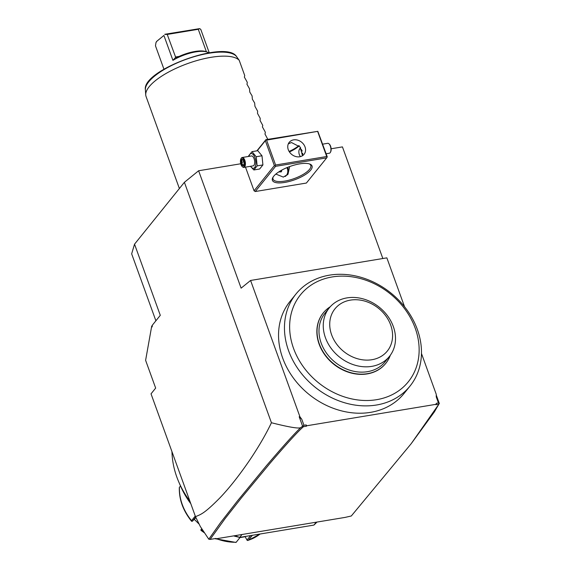 <?xml version="1.0" encoding="UTF-8"?>
<svg xmlns="http://www.w3.org/2000/svg" width="571" height="571" viewBox="0 0 571 571"><rect width="100%" height="100%" fill="white"/><g stroke="black" fill="none" stroke-linecap="round" stroke-linejoin="round"><path stroke-width="0.86" d="M155.89 320.788L131.658 253.838L134.535 244.174L184.397 182.306L198.615 170.758L241.112 288.155L250.59 280.461L386.853 257.856L404.561 306.77M382.841 258.52L342.436 146.897L331.123 148.774M240.755 163.77L198.615 170.758M245.494 167.132L254.059 190.785L255.258 191.528L306.391 183.048L326.698 157.86L327.254 156.825L317.819 131.33L266.586 140.109L265.908 139.659L256.893 150.844M306.135 424.924L306.777 425.759L306.42 426.202L306.135 424.924L303.95 425.281L302.63 426.259L299.19 416.766L299.996 416.937L250.59 280.461M306.777 425.759L436.265 404.275L436.265 403.333L438.449 402.969L436.258 396.916L436.251 394.325L421.469 353.478M299.996 416.937L301.759 419.228L303.95 425.281M295.906 294.101L289.997 301.438A73.281 60.44 38.9 0 0 282.695 358.103A73.281 60.44 38.9 0 0 338.967 410.178A73.281 60.44 38.9 0 0 404.111 393.405L410.021 386.075A73.281 60.44 38.9 0 0 417.322 329.41A73.281 60.44 38.9 0 0 361.05 277.335A73.281 60.44 38.9 0 0 295.906 294.101A73.281 60.44 38.9 0 0 288.612 350.765A73.281 60.44 38.9 0 0 344.884 402.84A73.281 60.44 38.9 0 0 410.021 386.075M301.759 419.228L299.19 416.766M184.397 182.306L271.432 422.74C289.618 427.329 299.44 428.914 300.881 427.501L302.63 426.259M303.18 426.273L303.501 426.687C298.597 430.77 287.527 442.868 270.283 462.981L241.376 497.912L225.003 518.718L210.099 539.417L215.952 538.446L215.595 538.888L345.084 517.405L351.301 515.991L411.256 443.603L434.36 411.919L438.835 404.232L435.909 404.718L436.265 404.275M300.881 427.501C295 432.925 283.394 445.808 266.065 466.15L237.486 500.888L220.634 522.515L208.793 539.21L210.092 539.417M306.42 426.202L303.501 426.687M208.793 539.21L200.307 526.483L195.496 516.662C201.035 514.371 204.368 513.586 220.028 497.748C229.492 487.82 239.477 475.143 249.991 459.712C258.956 446.301 266.107 433.981 271.432 422.74M195.496 516.662L151.029 393.833L155.662 388.087L145.612 360.33L151.743 325.934L152.114 326.962L152.457 325.049L160.294 315.328L134.535 244.174M242.047 534.499L239.713 537.39A86.328 71.204 -141.1 0 1 234.966 535.677M189.893 501.188A86.328 71.204 -141.1 0 1 178.794 482.017A86.328 71.204 -141.1 0 1 171.971 451.682M316.955 522.072A86.328 71.204 -141.1 0 1 313.914 525.077L239.713 537.39L234.845 536.262A79.376 65.472 -141.1 0 1 233.775 535.876M316.241 522.194L313.914 525.077M190.807 503.715A79.376 65.472 -141.1 0 1 180.472 485.914L178.794 482.017M202.213 529.396L201.477 530.309A50.191 41.398 38.9 0 0 204.04 532.165M180.5 485.971L179.444 487.277A50.191 41.398 38.9 0 0 191.535 520.673L195.268 516.041M216.516 538.738A50.191 41.398 38.9 0 0 236.194 542.25L240.17 537.318M200.942 530.323L201.477 530.309L200.942 530.323L200.971 529.624L201.741 528.675M252.353 535.291L248.378 540.23A50.191 41.398 38.9 0 0 260.062 534.013M191.535 520.673L191.649 521.323L191.535 520.673M195.953 517.604L192.341 521.259L191.649 521.323M192.341 521.259L195.703 517.09M199.165 524.164L194.376 519.439M250.605 535.584L246.993 540.066L245.023 536.412M246.993 540.066L247.393 540.501L248.378 540.23L247.393 540.501M245.466 536.654L239.392 537.718M411.256 443.603L438.835 404.232M439.178 403.711L438.449 402.969M439.342 403.576L436.258 395.039M152.314 325.834L151.743 325.934M293.558 348.41A69.262 57.129 38.9 0 0 376.603 399.686A69.262 57.129 38.9 0 0 415.217 328.225A69.262 57.129 38.9 0 0 332.172 276.949A69.262 57.129 38.9 0 0 293.558 348.41M323.215 313.015A40.156 33.118 38.9 0 0 323.129 313.122A40.156 33.118 38.9 0 0 338.56 367.61A40.156 33.118 38.9 0 0 385.653 363.513A40.156 33.118 38.9 0 0 385.739 363.406M330.216 306.784A40.156 33.118 38.9 0 0 323.307 312.901A40.156 33.118 38.9 0 0 338.739 367.389A40.156 33.118 38.9 0 0 385.832 363.292A40.156 33.118 38.9 0 0 390.336 355.241M389.465 356.383L385.197 361.686A38.65 31.876 38.9 0 1 339.866 365.626A38.65 31.876 -141.1 0 1 325.013 313.186L329.289 307.883A38.65 31.876 38.9 0 0 344.142 360.322A38.65 31.876 38.9 0 0 389.465 356.383A38.65 31.876 38.9 0 0 375.368 304.414A38.65 31.876 38.9 0 0 329.289 307.883M374.412 305.392A33.632 27.736 38.9 0 0 332.65 312.316A33.632 27.736 38.9 0 0 347.903 354.455A33.632 27.736 38.9 0 0 389.665 347.525A33.632 27.736 38.9 0 0 374.412 305.392M317.819 131.33L265.908 139.659M289.104 151.436A21.084 7.059 160.1 0 0 298.94 145.548M255.258 191.528L275.565 166.339L326.698 157.86M299.704 163.87A21.084 7.059 -19.9 0 1 309.896 164.084A21.084 7.059 -19.9 0 1 307.034 173.456A21.084 7.059 -19.9 0 1 284.743 182.427A21.084 7.059 -19.9 0 1 272.845 177.495A21.084 7.059 -19.9 0 1 299.704 163.87M275.565 166.339L274.358 165.597L254.059 190.785M257.207 150.794L265.344 140.694L274.358 165.597M265.344 140.694L265.8 139.959M266.586 140.109L275.6 165.012L326.726 156.525L327.154 157.118M326.726 156.525L317.712 131.623M293.594 139.866A9.536 7.866 -141.1 0 1 303.658 144.363A9.536 7.866 -141.1 0 1 304.079 154.298A9.536 7.866 -141.1 0 1 299.718 156.768A9.536 7.866 -141.1 0 1 289.654 152.271A9.536 7.866 -141.1 0 1 289.233 142.336A9.536 7.866 -141.1 0 1 293.594 139.866M275.6 165.012L275.136 165.747M302.48 155.726L300.125 147.004L291.46 142.522L288.298 143.892M289.426 151.95A20.078 6.724 160.1 0 0 299.204 145.833M289.633 166.582L287.984 174.269L283.33 177.096L275.85 174.069M309.275 163.87A20.078 6.724 -19.9 0 1 310.781 165.426A20.078 6.724 -19.9 0 1 284.779 181.1A20.078 6.724 -19.9 0 1 273.024 179.094A20.078 6.724 -19.9 0 1 273.188 176.931M287.413 174.912A9.536 7.866 38.9 0 0 287.613 167.353M285.286 176.46A8.993 7.416 38.9 0 0 286.371 175.411A8.993 7.416 38.9 0 0 286.378 175.404A8.993 7.416 -141.1 0 1 285.257 176.475M286.942 167.631A8.993 7.416 -141.1 0 1 286.385 175.397L286.371 175.411M278.662 171.978L281.41 171.807L281.796 170.094M281.06 170.501L280.304 170.943M280.347 171.95L280.525 171.164M300.667 147.818A5.018 2.284 -99.4 0 0 299.796 148.667L299.283 149.623A4.018 1.827 -99.4 0 0 299.347 154.641A4.018 1.827 -99.4 0 0 300.41 156.433A4.018 1.827 -99.4 0 0 300.582 156.575M302.202 151.129A4.018 1.827 -99.4 0 0 302.195 151.108A4.018 1.827 -99.4 0 0 299.283 149.623M302.416 155.769A4.018 1.827 -99.4 0 0 302.651 153.107M248.663 156.433L248.706 155.74L251.997 151.658L257.764 150.701L261.989 155.769L262.917 164.926L259.627 169.009L253.859 169.965L250.426 166.311M251.997 151.658L256.215 156.732L261.989 155.769M248.977 156.375A7.466 3.405 80.6 0 1 254.937 157.632A7.466 3.405 80.6 0 1 255.109 166.853A7.466 3.405 80.6 0 1 250.626 166.282M243.853 167.403L253.11 165.868A5.018 2.284 -99.4 0 0 254.066 158.709A5.018 2.284 -99.4 0 0 251.461 155.969L242.211 157.503A5.018 2.284 80.6 0 1 244.809 160.244A5.018 2.284 -99.4 0 1 243.853 167.403A5.018 2.284 -99.4 0 1 242.582 166.896L242.183 166.525A4.518 2.056 -99.4 0 0 244.474 165.69A4.518 2.056 -99.4 0 0 244.188 160.537A4.518 2.056 80.6 0 0 240.912 158.874A4.518 2.056 80.6 0 0 240.983 164.512A4.518 2.056 -99.4 0 0 242.183 166.525M256.215 156.732L257.15 165.883L253.859 169.965M257.15 165.883L262.917 164.926M240.912 158.874L241.169 158.388A5.018 2.284 80.6 0 1 242.211 157.503M240.926 162.307L242.068 165.462L243.731 165.683L244.252 162.749L243.11 159.594L241.447 159.373L240.926 162.307L241.654 162.271L242.604 164.898L243.76 165.048M242.068 165.462L243.824 164.698M241.447 159.373L242.09 159.823L241.447 159.373M243.11 159.594L243.474 160.008L243.11 159.594M243.731 165.683L243.988 165.083L243.731 165.683M243.881 161.9L241.654 162.271L242.083 159.837M322.665 144.156L327.718 143.314A5.018 2.284 -99.4 0 1 328.989 143.821A5.018 2.284 -99.4 0 1 330.324 146.055A5.018 2.284 80.6 0 1 330.402 152.329A5.018 2.284 80.6 0 1 329.367 153.221L326.141 153.749M330.523 152.064A4.518 2.056 80.6 0 0 330.659 151.85A4.518 2.056 80.6 0 0 330.588 146.205A4.518 2.056 -99.4 0 0 329.388 144.192A4.518 2.056 -99.4 0 0 329.196 144.028M179.38 188.53L146.062 96.499A50.191 16.809 -19.9 0 1 145.733 94.914A50.191 16.809 -19.9 0 1 211.07 57.314A50.191 16.809 -19.9 0 1 239.206 60.305L236.48 56.472M155.476 45.816L163.941 69.198L155.476 45.816L155.976 42.582L156.968 41.119L163.906 35.452L172.92 60.355L175.69 57.343L167.239 34.438L198.273 29.292L206.416 51.79M208.693 52.889A24.089 8.065 160.1 0 0 207.337 52.154A24.089 8.065 160.1 0 0 172.92 60.355M200.778 29.414L209.25 52.803L200.806 29.485M155.976 42.582L156.575 41.483L163.906 35.452M164.826 34.403L167.239 34.438M176.353 57.771L175.69 57.343L176.353 57.771A23.09 7.73 -19.9 0 1 206.174 51.697L207.337 52.154M200.756 29.342L199.636 28.629L198.273 29.292M199.636 28.629L164.783 34.289M267.82 139.345L264.965 134.014L265.351 132.522L264.965 131.458L262.389 126.898L262.774 125.406L260.09 120.538L260.198 118.29L257.514 113.422L257.621 111.174L254.937 106.306L254.659 103.001L252.361 99.19L252.089 95.885L249.784 92.074L249.513 88.769L246.936 84.208L247.322 82.716L246.936 81.653L244.359 77.092L244.745 75.6L239.206 60.305M236.558 56.565A48.778 16.338 160.1 0 0 185.703 59.484A48.778 16.338 160.1 0 0 145.384 89.804L145.733 94.914M175.418 57.029L179.137 56.415M236.001 542.45L215.902 538.838M204.539 532.929L201.006 530.388M191.556 521.23C183.12 510.781 179.037 499.539 179.315 487.506M260.098 534.006L248.042 540.437M243.36 160.008L241.961 159.823M244.174 162.721L243.125 159.816M243.703 165.383L244.174 162.714M328.989 143.821L329.388 144.192M330.659 151.85L330.402 152.329M236.53 56.529C226.095 39.413 141.672 70.154 145.384 89.804"/></g></svg>
